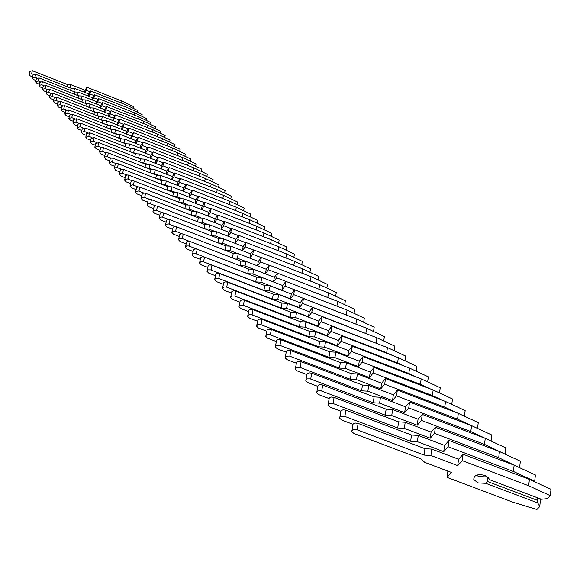 <?xml version="1.0" encoding="UTF-8"?>
<svg xmlns="http://www.w3.org/2000/svg" width="580" height="580" viewBox="0 0 580 580"><rect width="100%" height="100%" fill="white"/><g stroke="black" fill="none" stroke-linecap="round" stroke-linejoin="round"><path stroke-width="0.87" d="M66.947 86.608L67.461 84.542L32.349 70.709L29.783 71.427L29.051 74.233M71.376 88.153L68.766 87.326M133.146 108.293L133.53 106.618L121.916 101.05L86.884 87.239L85.028 90.255L70.905 84.687L67.461 84.542M33.422 74.421L31.581 73.696L29.007 74.407L30.262 75.929L32.589 76.85M90.183 91.814L86.159 90.226L84.803 92.423M121.445 103.081L121.916 101.05M86.159 90.226L86.884 87.239M84.528 92.314L85.028 90.255M70.572 90.357L71.094 88.247L35.655 74.283L33.06 75.008L32.328 77.843M75.117 91.915L72.348 91.053M137.395 112.23L137.786 110.519L126.07 104.907L90.705 90.966L88.827 94.011L74.573 88.392L71.094 88.247M36.779 78.053L34.88 77.299L32.284 78.025L33.546 79.561L35.931 80.497M94.083 95.606L89.98 93.989L88.595 96.222M125.592 106.981L126.07 104.907M89.98 93.989L90.705 90.966M88.319 96.106L88.827 94.011M74.269 94.17L74.798 92.017L39.02 77.93L36.402 78.67L35.663 81.533M78.924 95.758L75.994 94.852M141.73 116.246L142.129 114.499L130.297 108.837L94.605 94.765L92.698 97.831L78.314 92.169L74.798 92.017M40.216 81.758L38.244 80.983L35.619 81.715L36.895 83.259L39.338 84.223M98.063 99.477L93.873 97.824L92.466 100.086M129.811 110.947L130.297 108.837M93.873 97.824L94.605 94.765M92.184 99.978L92.698 97.831M78.039 98.063L78.575 95.867L42.456 81.65L39.81 82.396L39.07 85.289M82.817 99.673L79.721 98.723M146.153 120.335L146.551 118.552L134.611 112.839L98.578 98.644L96.65 101.739L82.128 96.019L78.575 95.867M43.71 85.535L41.673 84.738L39.02 85.478L40.303 87.029L42.819 88.015M102.116 103.421L97.839 101.732L96.403 104.037M134.118 114.999L134.611 112.839M97.839 101.732L98.578 98.644M96.128 103.921L96.65 101.739M81.882 102.037L82.425 99.789L45.958 85.448L43.282 86.203L42.543 89.117M86.782 103.668L83.52 102.674M150.655 124.511L151.061 122.684L139.012 116.921L102.631 102.595L100.681 105.719L86.021 99.949L82.425 99.789M47.284 89.392L45.167 88.559L42.492 89.313L43.79 90.871L46.371 91.886M106.256 107.438L101.891 105.719L100.427 108.061M138.511 119.125L139.012 116.921M101.891 105.719L102.631 102.595M100.151 107.953L100.681 105.719M85.804 106.082L86.362 103.791L49.532 89.313L46.828 90.081L46.081 93.025M90.835 107.742L87.392 106.706M155.251 128.767L155.665 126.904L143.499 121.09L106.763 106.633L104.791 109.772L89.987 103.95L86.362 103.791M50.931 93.329L48.742 92.466L46.03 93.228L47.335 94.801L49.989 95.838M110.475 111.541L106.017 109.787L104.523 112.165M142.992 123.337L143.499 121.09M106.017 109.787L106.763 106.633M104.248 112.056L104.791 109.772M89.806 110.215L90.364 107.88L53.179 93.264L50.445 94.04L49.692 97.012M94.968 111.897L91.35 110.824M159.942 133.11L160.356 131.21L148.074 125.338L110.983 110.744L108.982 113.919L94.032 108.04L90.364 107.88M54.65 97.338L52.381 96.447L49.641 97.222L50.96 98.803L53.686 99.869M114.789 115.732L110.236 113.941L108.706 116.355M147.559 127.636L148.074 125.338M110.236 113.941L110.983 110.744M108.431 116.246L108.982 113.919M93.888 114.434L94.46 112.041L56.905 97.288L54.136 98.078L53.382 101.079M99.194 116.145L95.388 115.021M164.727 137.54L165.148 135.597L152.75 129.674L115.29 114.941L113.26 118.139L98.158 112.208L94.46 112.041M58.45 101.435L56.093 100.514L53.324 101.297L54.658 102.885L57.456 103.979M119.183 120.002L114.535 118.175L112.977 120.625M152.228 132.022L152.75 129.674M114.535 118.175L115.29 114.941M112.701 120.524L113.26 118.139M98.056 118.74L98.636 116.297L60.697 101.406L57.898 102.196L57.144 105.234M103.508 120.473L99.506 119.313M169.606 142.064L170.041 140.077L157.513 134.103L119.676 119.226L117.624 122.453L102.377 116.464L98.636 116.297M62.328 105.618L59.892 104.661L57.086 105.459L58.435 107.053L61.306 108.184M123.678 124.366L118.922 122.496L117.334 124.99M156.984 136.496L157.513 134.103M118.922 122.496L119.676 119.226M117.058 124.888L117.624 122.453M102.305 123.134L102.899 120.64L64.576 105.603L61.748 106.408L60.987 109.475M107.909 124.896L103.718 123.685M174.587 146.689L175.029 144.652L162.378 138.62L124.163 123.605L122.083 126.853L106.676 120.807L102.899 120.64M66.294 109.888L63.764 108.895L60.929 109.707L62.285 111.309L65.236 112.469M128.26 128.818L123.402 126.911L121.778 129.449M161.842 141.071L162.378 138.62M123.402 126.911L124.163 123.605M121.51 129.34L122.083 126.853M106.655 127.622L107.249 125.077L68.534 109.888L65.67 110.707L64.909 113.803M112.411 129.42L108.01 128.158M179.677 151.402L180.126 149.328L167.352 143.231L128.745 128.071L126.636 131.356L111.07 125.244L107.249 125.077M70.34 114.253L67.715 113.223L64.851 114.043L66.222 115.659L69.252 116.848M132.951 133.364L127.977 131.413L126.317 133.994M166.808 145.739L167.352 143.231M127.977 131.413L128.745 128.071M126.049 133.893L126.636 131.356M111.084 132.211L111.694 129.601L72.58 114.267L69.68 115.094L68.911 118.226M117.008 134.031L112.404 132.726M184.875 156.216L185.325 154.091L172.427 147.944L133.422 132.631L131.283 135.945L115.558 129.775L111.694 129.601M74.479 118.712L71.753 117.638L68.853 118.472L70.238 120.096L73.356 121.322M137.736 138.011L132.653 136.017L130.95 138.642M171.868 150.503L172.427 147.944M132.653 136.017L133.422 132.631M130.688 138.54L131.283 135.945M115.616 136.894L116.239 134.226L76.712 118.74L73.783 119.581L73.007 122.743M121.713 138.75L116.884 137.395M190.182 161.138L190.646 158.963L177.61 152.757L138.2 137.293L136.032 140.635L120.14 134.408L116.239 134.226M78.713 123.264L75.878 122.155L72.95 122.996L74.349 124.635L77.546 125.889M142.622 142.76L137.424 140.722L135.691 143.391M177.045 155.375L177.61 152.757M137.424 140.722L138.2 137.293M135.43 143.289L136.032 140.635M120.249 141.687L120.879 138.953L80.932 123.308L77.966 124.163L77.191 127.361M126.52 143.572L121.466 142.158M195.605 166.17L196.076 163.944L182.903 157.673L143.079 142.056L140.882 145.428L124.823 139.135L120.879 138.953M83.041 127.919L80.098 126.766L77.125 127.622L78.539 129.268L81.838 130.558M147.617 147.61L142.303 145.522L140.527 148.241M182.338 160.356L182.903 157.673M142.303 145.522L143.079 142.056M140.273 148.139L140.882 145.428M124.983 146.581L125.621 143.789L85.245 127.984L82.244 128.854L81.468 132.081M131.435 148.502L126.15 147.037M201.151 171.31L201.623 169.034L188.319 162.697L148.067 146.928L145.841 150.321L129.615 143.971L125.621 143.789M87.464 132.675L84.404 131.479L81.403 132.349L82.831 134.002L86.217 135.328M152.728 152.569L147.291 150.438L145.471 153.2M187.739 165.438L188.319 162.697M147.291 150.438L148.067 146.928M145.218 153.106L145.841 150.321M129.819 151.583L130.464 148.726L89.661 132.755L86.623 133.639L85.84 136.902M136.467 153.541L130.942 152.018M206.813 176.559L207.299 174.232L193.85 167.838L153.171 151.902L150.909 155.331L134.509 148.908L130.464 148.726M91.988 137.54L88.812 136.3L85.775 137.184L87.21 138.845L90.697 140.208M157.956 157.637L152.388 155.454L150.524 158.268M193.263 170.643L193.85 167.838M152.388 155.454L153.171 151.902M150.278 158.173L150.909 155.331M134.763 156.701L135.423 153.772L94.17 137.641L91.096 138.54L90.306 141.839M141.621 158.695L135.836 157.115M212.606 181.939L213.099 179.546L199.506 173.087L158.383 156.992L156.093 160.45L139.512 153.961L135.423 153.772M96.628 142.52L93.322 141.23L90.241 142.122L91.698 143.797L95.279 145.196M163.299 162.821L157.593 160.588L155.694 163.458M198.911 175.965L199.506 173.087M157.593 160.588L158.383 156.992M155.447 163.364L156.093 160.45M139.823 161.936L140.49 158.934L98.781 142.637L95.671 143.55L94.881 146.885M146.892 163.973L140.846 162.335M218.537 187.434L219.03 184.984L205.291 178.459L163.719 162.19L161.392 165.684L144.63 159.13L140.49 158.934M101.369 147.617L97.926 146.269L94.808 147.182L96.28 148.864L99.97 150.3M168.773 168.12L162.929 165.837L160.972 168.758M204.689 181.402L205.291 178.459M162.929 165.837L163.719 162.19M160.74 168.664L161.392 165.684M145 167.286L145.681 164.22L103.204 147.646L101.674 147.545L100.579 148.11L99.557 152.047M152.286 169.367L149.046 168.106L145.971 167.671M224.59 193.053L225.098 190.544L211.214 183.954L169.179 167.518L166.815 171.042L149.865 164.416L145.681 164.22M106.227 152.83L101.718 151.199L99.593 151.96L100.971 154.048L104.763 155.527M174.37 173.55L168.381 171.209L166.38 174.181M210.598 186.97L211.214 183.954M168.381 171.209L169.179 167.518M166.148 174.094L166.815 171.042M150.292 172.768L150.988 169.628L108.337 152.975L106.474 152.772L105.371 153.345L104.342 157.325M157.818 174.899L154.403 173.565L151.213 173.13M230.796 198.81L231.304 196.236L217.268 189.573L174.761 172.963L172.362 176.523L155.222 169.831L150.988 169.628M111.2 158.166L106.531 156.477L104.378 157.252L105.77 159.348L109.678 160.87M180.097 179.104L173.957 176.704L171.912 179.735M216.644 192.669L217.268 189.573M173.957 176.704L174.761 172.963M171.687 179.648L172.362 176.523M155.715 178.386L156.419 175.16L112.969 158.224L111.396 158.123L110.272 158.702L109.243 162.733M163.487 180.554L159.884 179.147L156.578 178.72M237.14 204.696L237.655 202.065L223.467 195.329L180.474 178.538L178.038 182.127L160.703 175.363L156.419 175.16M116.304 163.625L111.454 161.878L109.279 162.661L110.686 164.778L114.709 166.344M185.963 184.788L179.669 182.33L177.567 185.419M222.829 198.498L223.467 195.329M179.669 182.33L180.474 178.538M177.357 185.339L178.038 182.127M161.269 184.128L161.979 180.829L118.03 163.705L116.428 163.603L115.297 164.198L114.26 168.272M169.295 186.354L165.488 184.868L162.074 184.447M243.636 210.729L244.165 208.024L229.811 201.224L186.332 184.251L183.853 187.869L166.322 181.032L161.979 180.829M121.532 169.222L116.5 167.403L114.296 168.207L115.717 170.332L119.857 171.948M191.973 190.61L185.52 188.094L183.367 191.24M229.165 204.472L229.811 201.224M185.52 188.094L186.332 184.251M183.157 191.161L183.853 187.869M166.953 190.015L167.678 186.63L123.214 169.316L121.582 169.215L120.437 169.817L119.4 173.942M175.254 192.292L171.238 190.726L167.7 190.305M250.292 216.905L250.828 214.129L236.314 207.256L192.321 190.095L189.805 193.756L172.071 186.84L167.678 186.63M126.889 174.964L121.662 173.072L119.429 173.884L120.872 176.03L125.135 177.69M198.128 196.569L191.509 193.988L189.298 197.207M235.654 210.583L236.314 207.256M191.509 193.988L192.321 190.095M189.102 197.127L189.805 193.756M172.775 196.047L173.514 192.575L128.521 175.073L126.868 174.964L125.708 175.581L124.664 179.756M181.366 198.382L177.125 196.729L173.463 196.315M257.107 223.235L257.65 220.386L242.969 213.44L198.462 196.091L195.91 199.781L177.958 192.792L173.514 192.575M132.392 180.837L127.296 178.923L124.816 179.51L124.584 180.119L126.15 181.859L130.543 183.57M204.443 202.681L197.649 200.035L195.373 203.312M242.302 216.855L242.969 213.44M197.649 200.035L198.462 196.091M195.192 203.239L195.91 199.781M178.742 202.231L179.495 198.664L133.958 180.96L132.284 180.858L131.102 181.482L130.065 185.709M187.644 204.624L183.157 202.884L179.372 202.478M264.089 229.716L264.639 226.794L249.792 219.769L204.755 202.224L202.159 205.951L183.998 198.889L179.495 198.664M138.033 186.869L132.726 184.868L130.203 185.469L129.978 186.086L131.559 187.833L136.09 189.595M210.91 208.945L203.935 206.226L201.601 209.576M249.117 223.278L249.792 219.769M203.935 206.226L204.755 202.224M201.427 209.511L202.159 205.951M184.86 208.568L185.622 204.907L139.867 187.115L138.156 186.854L136.641 187.536L135.597 191.813M194.082 211.033L189.341 209.184L185.426 208.793M271.251 236.364L271.81 233.363L256.781 226.258L211.207 208.517L208.568 212.28L190.189 205.131L185.622 204.907M143.826 193.053L138.294 190.965L135.734 191.581L135.51 192.205L137.105 193.966L141.774 195.779M217.543 215.361L210.381 212.577L207.981 215.992M256.099 229.861L256.781 226.258M210.381 212.577L211.207 208.517M207.821 215.934L208.568 212.28M191.132 215.071L191.907 211.308L145.594 193.314L143.854 193.053L142.31 193.742L141.266 198.07M200.709 217.601L195.685 215.651L191.632 215.267M278.589 243.179L279.154 240.098L263.951 232.913L217.819 214.97L215.137 218.769L196.533 211.54L191.907 211.308M149.785 199.397L144 197.222L141.404 197.845L141.179 198.483L142.796 200.245L147.61 202.115M224.351 221.944L216.993 219.088L214.527 222.575M263.255 236.611L263.951 232.913M216.993 219.088L217.819 214.97M214.382 222.517L215.137 218.769M197.562 221.741L198.36 217.877L151.46 199.672L149.364 199.448L148.132 200.107L147.088 204.493M207.51 224.351L202.188 222.285L197.998 221.908M286.114 250.176L286.687 247.007L271.302 239.743L224.605 221.589L221.872 225.424L203.036 218.116L198.36 217.877M155.904 205.914L149.85 203.631L147.219 204.269L146.994 204.921L148.625 206.69L153.591 208.619M231.333 228.701L223.779 225.765L221.241 229.325M270.599 243.542L271.302 239.743M223.779 225.765L224.605 221.589M221.103 229.274L221.872 225.424M204.167 228.585L204.972 224.619L157.137 206.074L155.353 205.965L154.106 206.639L153.062 211.076M214.513 231.282L208.858 229.085L204.53 228.73M293.835 257.353L294.423 254.091L278.849 246.746L231.565 228.382L228.788 232.254L209.713 224.859L204.972 224.619M162.204 212.606L155.861 210.214L153.185 210.866L152.96 211.526L154.613 213.302L159.739 215.289M238.503 235.632L230.731 232.616L228.121 236.256M278.132 250.647L278.849 246.746M230.731 232.616L231.565 228.382M228.005 236.212L228.788 232.254M210.939 235.611L211.758 231.529L163.669 212.889L161.849 212.613L160.239 213.346L159.188 217.841M221.727 238.409L215.709 236.075L211.236 235.726M301.76 264.719L302.354 261.363L286.592 253.931L238.713 235.35L235.879 239.264L216.572 231.775L211.758 231.529M168.693 219.479L162.03 216.971L159.486 217.442L159.087 218.305L160.762 220.095L166.047 222.14M245.869 242.752L237.873 239.649L235.183 243.368M285.86 257.948L286.592 253.931M237.873 239.649L238.713 235.35M235.088 243.332L235.879 239.264M217.892 242.831L218.732 238.634L170.02 219.762L168.164 219.487L166.707 220.037L165.481 224.786M229.165 245.731L222.742 243.245L218.116 242.918M309.901 272.281L310.503 268.83L294.538 261.312L246.043 242.505L243.165 246.464L223.605 238.88L218.732 238.634M175.377 226.548L168.359 223.909L165.778 224.395L165.38 225.265L167.069 227.063L172.528 229.173M253.431 250.06L245.21 246.877L242.44 250.676M293.799 265.444L294.538 261.312M245.21 246.877L246.043 242.505M242.36 250.64L243.165 246.464M225.04 250.241L225.888 245.927L176.545 226.823L174.653 226.548L173.174 227.106L171.948 231.92M236.857 253.279L229.97 250.611L225.185 250.299M318.253 280.046L318.862 276.5L302.702 268.888L253.583 249.857L250.647 253.851L230.833 246.181L225.888 245.927M182.294 233.834L175.247 231.123L172.238 231.529L171.84 232.42L173.55 234.226L179.184 236.401M261.203 257.571L252.735 254.294L249.886 258.173M301.948 273.137L302.702 268.888M252.735 254.294L253.583 249.857M249.828 258.151L250.647 253.851M232.377 257.861L233.247 253.417L183.244 234.081L181.322 233.798L179.822 234.371L178.589 239.25M244.847 261.058L237.387 258.18L232.45 257.89M326.837 288.028L327.454 284.374L311.083 276.675L261.319 257.411L258.339 261.442L238.264 253.677L233.247 253.417M189.479 241.345L181.939 238.445L179.104 238.685L178.481 239.765L180.206 241.577L186.035 243.832M269.192 265.285L260.478 261.913L257.535 265.887M310.329 281.053L311.083 276.675M260.478 261.913L261.319 257.411M257.505 265.872L258.339 261.442M253.308 269.156L245.021 265.959L239.924 265.691L240.809 261.116L190.138 241.541L188.181 241.251L186.651 241.838L185.419 246.783M335.661 296.235L336.291 292.472L319.703 284.678L269.279 265.169L266.235 269.25L245.891 261.384L240.809 261.116M239.924 265.691L188.812 245.978L186.521 245.949L185.31 247.319L187.057 249.139L193.075 251.466M277.407 273.216L268.431 269.751L265.394 273.811L266.235 269.25M318.935 289.181L319.703 284.678M268.431 269.751L269.279 265.169M354.061 313.352L354.706 309.35L337.683 301.368L276.609 277.805L273.506 281.923L252.865 273.956L247.696 273.68L248.581 269.04L196.83 249.081L194.851 248.972L193.495 249.726L192.444 254.526M344.73 304.674L345.368 300.795L328.57 292.907L277.457 273.151L274.362 277.276L253.743 269.308L248.581 269.04M247.696 273.68L195.888 253.721L193.234 253.815L192.328 255.091L194.097 256.918L200.317 259.318M327.787 297.547L328.57 292.907M276.609 277.805L277.457 273.151M273.506 281.923L274.362 277.276M337.517 306.392L285.026 286.092L281.865 290.254L260.935 282.185L255.693 281.902L256.577 277.182L204.117 256.969L202.094 256.86L200.716 257.636L199.672 262.501M285.026 286.092L285.875 281.365L282.714 285.527L261.812 277.465L256.577 277.182M255.693 281.902L203.16 261.681L200.781 261.66L199.549 263.088L201.34 264.922L207.77 267.394M336.893 306.102L337.683 301.368M281.865 290.254L282.714 285.527M347.79 315.6L293.683 294.618L290.457 298.823L269.243 290.652L263.922 290.363L264.806 285.563L211.606 265.089L209.554 264.98L208.155 265.77L207.104 270.7M363.66 322.291L364.312 318.159L347.058 310.075L294.538 289.812L291.312 294.024L270.12 285.853L264.806 285.563M263.922 290.363L210.649 269.881L208.227 269.86L206.98 271.317L208.793 273.151L215.441 275.71M346.274 314.889L347.058 310.075M293.683 294.618L294.538 289.812M290.457 298.823L291.312 294.024M358.404 325.09L302.601 303.398L299.309 307.646L277.791 299.374L272.39 299.077L273.281 294.198L219.32 273.448L217.225 273.339L215.804 274.144L214.76 279.147M373.542 331.485L374.201 327.221L356.714 319.036L303.456 298.512L300.164 302.767L278.675 294.488L273.281 294.198M272.39 299.077L218.363 278.32L215.557 278.436L214.636 279.785L216.463 281.633L223.351 284.272M355.931 323.93L356.714 319.036M302.601 303.398L303.456 298.512M299.309 307.646L300.164 302.767M369.366 334.877L311.779 312.439L308.422 316.738L286.6 308.35L281.111 308.045L282.003 303.086L227.273 282.061L225.134 281.945L223.692 282.772L222.648 287.847M383.713 340.96L384.388 336.56L366.654 328.265L312.635 307.465L309.285 311.772L287.484 303.383L282.003 303.086M281.111 308.045L226.301 287.013L223.786 286.998L222.517 288.514L224.366 290.363L231.493 293.096M365.871 333.246L366.654 328.265M311.779 312.439L312.635 307.465M308.422 316.738L309.285 311.772M380.69 344.984L321.24 321.762L317.818 326.105L295.669 317.601L290.101 317.289L290.993 312.243L235.458 290.935L233.276 290.819L231.811 291.668L230.775 296.808M394.197 350.726L394.878 346.18L376.899 337.777L322.096 316.702L318.674 321.044L296.561 312.548L290.993 312.243M290.101 317.289L234.487 295.974L231.572 296.105L230.644 297.504L232.515 299.36L239.895 302.187M376.115 342.845L376.899 337.777M321.24 321.762L322.096 316.702M317.818 326.105L318.674 321.044M392.406 355.41L386.679 352.742L330.999 331.368L327.497 335.755L305.029 327.142L299.367 326.823L300.266 321.683L243.905 300.077L241.679 299.969L240.185 300.832L239.156 306.051M405 360.789L405.696 356.091L387.462 347.579L331.854 326.214L328.36 330.607L305.914 321.994L300.266 321.683M299.367 326.823L242.926 305.211L240.308 305.203L239.206 305.964L239.018 306.776L240.91 308.632L248.559 311.562M386.679 352.742L387.462 347.579M330.999 331.368L331.854 326.214M327.497 335.755L328.36 330.607M404.521 366.176L397.568 362.942L341.055 341.272L337.48 345.716L314.672 336.98L308.923 336.654L309.821 331.419L252.612 309.517L250.335 309.401L249.016 310.046L247.798 315.578M416.143 371.178L416.846 366.313L398.344 357.693L341.917 336.03L338.343 340.474L315.563 331.738L309.821 331.419M308.923 336.654L251.633 314.744L248.958 314.737L247.841 315.513L247.66 316.346L249.574 318.202L257.498 321.233M397.568 362.942L398.344 357.693M341.055 341.272L341.917 336.03M337.48 345.716L338.343 340.474M417.063 377.312L408.806 373.469L351.437 351.502L347.782 355.989L324.633 347.13L318.782 346.796L319.681 341.461L262.044 319.399L259.709 319.072L257.933 319.798L256.723 325.416M427.641 381.887L428.352 376.855L409.582 368.119L352.292 346.158L348.645 350.654L325.525 341.794L319.681 341.461M318.782 346.796L260.616 324.575L257.52 324.72L256.57 326.214L258.506 328.077L266.727 331.216M408.806 373.469L409.582 368.119M351.437 351.502L352.292 346.158M347.782 355.989L348.645 350.654M430.063 388.817L420.399 384.337L362.152 362.058L358.418 366.596L334.906 357.606L328.962 357.265L329.861 351.835L270.875 329.302L268.504 329.193L267.133 329.868L265.93 335.574M439.51 392.95L440.227 387.737L421.174 378.885L363.015 356.613L359.281 361.159L335.805 352.176L329.861 351.835M328.962 357.265L269.888 334.725L267.097 334.725L266.148 335.291L265.778 336.407L267.735 338.27L276.261 341.526M420.399 384.337L421.174 378.885M362.152 362.058L363.015 356.613M358.418 366.596L359.281 361.159M443.533 400.729L432.383 395.56L373.223 372.954L369.409 377.544L345.528 368.438L339.474 368.082L340.38 362.543L280.93 339.844L278.487 339.51L276.645 340.271L275.449 346.064M451.762 404.383L452.487 398.982L433.151 389.999L374.078 367.408L370.265 372.005L346.419 362.899L340.38 362.543M339.474 368.082L279.466 345.216L276.239 345.375L275.29 346.942L277.269 348.805L286.114 352.176M432.383 395.56L433.151 389.999M373.223 372.954L374.078 367.408M369.409 377.544L370.265 372.005M457.504 413.054L444.759 407.153L384.663 384.228L380.755 388.868L356.497 379.625L350.342 379.262L351.248 373.614L290.363 350.421L287.883 350.313L286.469 351.023L285.28 356.91M464.428 416.193L465.153 410.596L445.527 401.49L385.519 378.573L381.618 383.221L357.396 373.977L351.248 373.614M350.342 379.262L289.369 356.055L286.07 356.229L285.121 357.831L287.122 359.687L296.257 363.167M444.759 407.153L445.527 401.49M384.663 384.228L385.519 378.573M380.755 388.868L381.618 383.221M477.5 428.402L457.555 419.144L396.495 395.879L392.493 400.57L367.843 391.188L361.579 390.818L362.486 385.062L301.1 361.681L298.548 361.34L296.626 362.145L295.452 368.119M477.521 428.381L478.253 422.602L458.323 413.366L397.351 390.108L393.356 394.813L368.735 385.432L362.486 385.062M361.579 390.818L299.613 367.27L296.235 367.445L295.285 369.083L297.315 370.946L306.769 374.542M457.555 419.144L458.323 413.366M396.495 395.879L397.351 390.108M392.493 400.57L393.356 394.813M490.985 441.017L470.8 431.549L408.74 407.936L404.644 412.685L379.581 403.158L373.208 402.774L374.107 396.901L311.714 373.172L309.096 372.824L307.139 373.65L305.979 379.719M491.079 440.916L491.804 435.022L471.554 425.655L409.589 402.049L405.492 406.805L380.473 397.286L374.107 396.901M373.208 402.774L310.213 378.87L307.161 378.885L305.935 379.791L305.805 380.734L307.857 382.59L317.666 386.316M470.8 431.549L471.554 425.655M408.74 407.936L409.589 402.049M404.644 412.685L405.492 406.805M504.934 454.075L484.503 444.389L421.413 420.413L417.216 425.22L391.739 415.555L385.243 415.157L386.142 409.161L322.183 384.895L319.522 384.794L318.021 385.57L316.876 391.732M505.108 453.886L505.825 447.876L485.25 438.371L422.254 414.41L418.064 419.217L392.624 409.552L386.142 409.161M385.243 415.157L321.182 390.884L318.058 390.905L316.818 391.834L316.702 392.798L318.768 394.647L328.976 398.518M484.503 444.389L485.25 438.371M421.413 420.413L422.254 414.41M417.216 425.22L418.064 419.217M519.375 467.603L498.698 457.685L434.536 433.347L430.237 438.204L404.325 428.388L397.713 427.982L398.605 421.856L334.08 397.387L331.332 397.032L329.295 397.909L328.171 404.18M519.636 467.328L520.347 461.187L499.438 451.545L435.384 427.213L431.078 432.078L405.21 422.262L398.605 421.856M397.713 427.982L332.55 403.332L329.346 403.354L328.091 404.311L327.99 405.297L330.078 407.138L340.707 411.162M498.698 457.685L499.438 451.545M434.536 433.347L435.384 427.213M430.237 438.204L431.078 432.078M534.339 481.625L534.695 481.255L513.409 471.467L448.144 446.745L443.729 451.661L417.375 441.692L410.633 441.271L411.524 435.022L345.876 410.161L343.063 409.799L340.982 410.705L339.88 417.078M534.695 481.255L535.398 474.976L514.141 465.189L448.985 440.481L444.57 445.404L418.26 435.435L411.524 435.022M410.633 441.271L344.339 416.23L340.627 416.447L339.771 417.245L339.684 418.26L341.801 420.094L352.901 424.284M513.409 471.467L514.141 465.189M448.144 446.745L448.985 440.481M443.729 451.661L444.57 445.404M488.324 477.608L486.548 476.941L478.739 476.521L476.339 475.238M424.038 455.061L356.562 429.613L353.684 429.512L351.893 430.664L351.828 431.701L353.959 433.521L420.775 458.722L424.756 462.376L451.501 472.453L447.021 477.369L512.952 502.2L536.906 509.494L539.726 506.594L537.776 502.947L537.211 500.257L487.309 481.429L485.757 483.328L477.942 482.908L473.795 479.522C473.816 475.143 477.528 473.773 484.916 475.404L489.049 478.754L489.259 479.58L541.358 499.25L547.455 498.633L550.311 495.697L528.663 485.757L462.26 460.65L457.729 465.624L430.911 455.496L424.038 455.061L424.93 448.666L358.114 423.414L355.228 423.045L353.104 423.98L352.024 430.462M550.311 495.697L551 489.281L529.388 479.348L463.094 454.241L458.562 459.222L431.788 449.101L424.93 448.666M486.548 476.941L487.758 477.739L487.309 481.429M539.726 506.594L540.429 500.192L539.567 498.575M537.211 500.257L537.479 497.785M488.686 478.087L487.758 477.739M537.776 502.947L485.757 483.328M528.663 485.757L529.388 479.348M462.26 460.65L463.094 454.241M457.729 465.624L458.562 459.222M447.021 477.369L447.854 471.083M70.173 87.681L70.905 84.687M31.581 73.696L32.349 70.709M73.834 91.415L74.573 88.392M34.88 77.299L35.655 74.283M77.568 95.222L78.314 92.169M38.244 80.983L39.02 77.93M81.381 99.107L82.128 96.019M41.673 84.738L42.456 81.65M85.26 103.066L86.021 99.949M45.167 88.559L45.958 85.448M89.226 107.104L89.987 103.95M48.742 92.466L49.532 89.313M93.264 111.229L94.032 108.04M52.381 96.447L53.179 93.264M97.389 115.434L98.158 112.208M56.093 100.514L56.905 97.288M101.601 119.726L102.377 116.464M59.892 104.661L60.697 101.406M105.901 124.113L106.676 120.807M63.764 108.895L64.576 105.603M110.294 128.586L111.07 125.244M67.715 113.223L68.534 109.888M114.775 133.161L115.558 129.775M71.753 117.638L72.58 114.267M119.357 137.83L120.14 134.408M75.878 122.155L76.712 118.74M124.033 142.6L124.823 139.135M80.098 126.766L80.932 123.308M128.818 147.472L129.615 143.971M84.404 131.479L85.245 127.984M133.704 152.46L134.509 148.908M88.812 136.3L89.661 132.755M138.707 157.557L139.512 153.961M93.322 141.23L94.17 137.641M143.818 162.77L144.63 159.13M97.926 146.269L98.781 142.637M149.046 168.106L149.865 164.416M102.646 151.431L103.501 147.748M154.403 173.565L155.222 169.831M107.467 156.709L108.337 152.975M159.884 179.147L160.703 175.363M112.404 162.11L113.281 158.333M165.488 184.868L166.322 181.032M117.465 167.642L118.342 163.814M171.238 190.726L172.071 186.84M122.648 173.311L123.525 169.425M177.125 196.729L177.958 192.792M127.955 179.111L128.84 175.182M183.157 202.884L183.998 198.889M133.393 185.063L134.285 181.076M189.341 209.184L190.189 205.131M138.968 191.161L139.867 187.115M195.685 215.651L196.533 211.54M144.688 197.417L145.594 193.314M202.188 222.285L203.036 218.116M150.553 203.834L151.46 199.672M208.858 229.085L209.713 224.859M156.571 210.417L157.484 206.197M215.709 236.075L216.572 231.775M162.748 217.181L163.669 212.889M222.742 243.245L223.605 238.88M169.092 224.119L170.02 219.762M229.97 250.611L230.833 246.181M175.609 231.246L176.545 226.823M237.387 258.18L238.264 253.677M182.309 238.576L183.244 234.081M245.021 265.959L245.891 261.384M189.196 246.101L190.138 241.541M252.865 273.956L253.743 269.308M196.272 253.851L197.222 249.212M260.935 282.185L261.812 277.465M203.558 261.812L204.508 257.099M269.243 290.652L270.12 285.853M211.055 270.012L212.012 265.227M277.791 299.374L278.675 294.488M218.769 278.458L219.733 273.586M286.6 308.35L287.484 303.383M226.722 287.158L227.686 282.199M295.669 317.601L296.561 312.548M234.914 296.119L235.886 291.073M305.029 327.142L305.914 321.994M243.361 305.356L244.332 300.223M314.672 336.98L315.563 331.738M252.075 314.889L253.054 309.662M324.633 347.13L325.525 341.794M261.065 324.72L262.044 319.399M334.906 357.606L335.805 352.176M270.352 334.877L271.339 329.454M345.528 368.438L346.419 362.899M279.944 345.368L280.93 339.844M356.497 379.625L357.396 373.977M289.855 356.214L290.848 350.581M367.843 391.188L368.735 385.432M300.106 367.43L301.1 361.681M379.581 403.158L380.473 397.286M310.713 379.037L311.714 373.172M391.739 415.555L392.624 409.552M321.704 391.05L322.697 385.069M404.325 428.388L405.21 422.262M333.079 403.499L334.08 397.387M417.375 441.692L418.26 435.435M344.882 416.404L345.876 410.161M430.911 455.496L431.788 449.101M357.12 429.795L358.114 423.414M473.795 479.522L474.135 476.818"/></g></svg>

